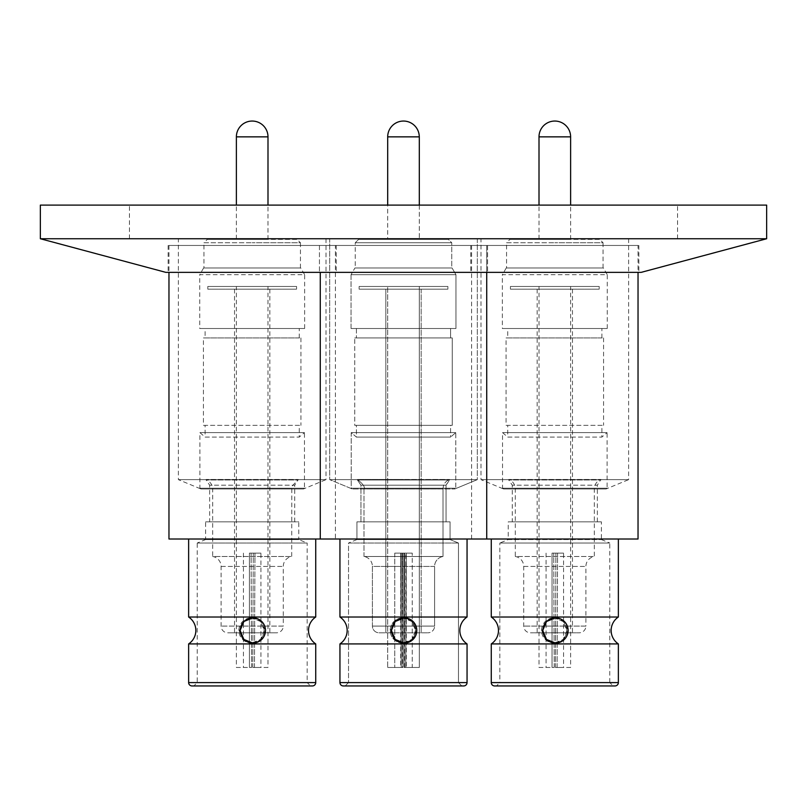 <?xml version="1.0" encoding="UTF-8"?>
<svg xmlns="http://www.w3.org/2000/svg" width="807" height="807" viewBox="0 0 807 807"><rect width="100%" height="100%" fill="white"/><g stroke="black" fill="none" stroke-linecap="round" stroke-linejoin="round"><path stroke-width="0.61" stroke-dasharray="4.04 3.03" d="M459.839 630.469A16.14 16.14 0 0 0 467.051 643.915L339.949 643.915A16.14 16.14 0 0 0 347.161 630.469M391.405 630.469L395.198 639.447L404.085 643.078L412.902 639.457L416.624 630.469L412.902 621.491L404.085 617.859L395.208 621.481L391.405 630.469M555.398 643.078L564.214 639.457L567.936 630.469L564.214 621.491L555.398 617.859M404.196 643.078L412.902 639.457L416.624 630.469L412.902 621.491L404.196 617.859A12.609 12.609 -90 0 1 416.805 630.469A12.609 12.609 -90 0 1 404.196 643.078A12.609 12.609 -90 0 1 391.587 630.469A12.609 12.609 -90 0 1 404.196 617.859M252.773 643.078L261.589 639.457L265.311 630.469L261.589 621.491L252.773 617.859M188.636 643.915L315.739 643.915M264.282 630.469L260.49 639.447L251.602 643.078L242.786 639.457L239.064 630.469L242.786 621.491L251.602 617.859L260.479 621.481L264.282 630.469M415.595 630.469L411.802 639.447L402.915 643.078L394.098 639.457L390.376 630.469L394.098 621.491L402.915 617.859L411.792 621.481L415.595 630.469L411.802 639.447L402.915 643.078L394.098 639.457L390.376 630.469L394.098 621.491L402.915 617.859L411.792 621.481L415.595 630.469M491.261 643.915L618.364 643.915M566.907 630.469L563.115 639.447L554.227 643.078L545.411 639.457L541.689 630.469L545.411 621.491L554.227 617.859L563.104 621.481L566.907 630.469M325.998 238.741L325.998 479.64L178.377 479.64L325.998 479.64L303.533 488.951L200.842 488.951L178.377 479.64L178.377 238.741L325.998 238.741L178.377 238.741M200.842 488.225L200.842 488.951L303.533 488.951L303.533 488.225L200.842 488.225L303.533 488.225M199.904 488.225L304.471 488.225L304.471 432.613L199.904 432.613L304.471 432.613L299.266 437.091L205.109 437.091L199.904 432.613L199.904 488.225L304.471 488.225M299.266 425.35L205.109 425.35L205.109 437.091L299.266 437.091L299.266 425.35L205.109 425.35M203.435 337.921L300.94 337.921L203.435 337.921L203.435 425.35L300.94 425.35L203.435 425.35M300.94 337.921L300.94 425.35M205.109 337.921L299.266 337.921L205.109 337.921L205.109 328.51L299.266 328.51L205.109 328.51M299.266 337.921L299.266 328.51M300.759 267.985L203.616 267.985L300.759 267.985L304.642 274.703L199.733 274.703L199.733 328.51L304.642 328.51L199.733 328.51M203.616 267.985L199.733 274.703L304.642 274.703L304.642 328.51M203.939 267.985L300.436 267.985L203.939 267.985L203.939 242.766L252.188 242.766L203.939 242.766L207.298 239.397L252.188 239.397L207.298 239.397M300.436 267.985L300.436 242.766L252.188 242.766L300.436 242.766L297.077 239.397L252.188 239.397L297.077 239.397M236.38 239.397L267.995 239.397L236.38 239.397L236.38 205.109M267.995 239.397L267.995 205.109M339.949 539.005L467.051 539.005L467.051 617.022L339.949 617.022L467.051 617.022L339.949 617.022L339.949 539.005L467.051 539.005M339.949 643.915L339.949 682.591L467.051 682.591L339.949 682.591L467.051 682.591L467.051 643.915M415.413 630.469A12.609 12.609 90 0 0 402.804 617.859A12.609 12.609 90 0 0 390.195 630.469A12.609 12.609 90 0 0 402.804 643.078A12.609 12.609 90 0 0 415.413 630.469A12.609 12.609 90 0 0 402.804 617.859A12.609 12.609 90 0 0 390.195 630.469A12.609 12.609 90 0 0 402.804 643.078A12.609 12.609 90 0 0 415.413 630.469M403.5 685.95L345.164 685.95L461.836 685.95L345.164 685.95L348.523 682.591L403.5 682.591L348.523 682.591L403.5 682.591L348.523 682.591L345.164 685.95M458.477 543.04L458.477 682.591L403.5 682.591L458.477 682.591L403.5 682.591L458.477 682.591L461.836 685.95L458.477 682.591L458.477 543.04L348.523 543.04L348.523 682.591L348.523 543.04L458.477 543.04L348.523 543.04L458.477 543.04L450.074 539.56L458.477 543.04M356.926 539.56L348.523 543.04L356.926 539.56L450.074 539.56L356.926 539.56L450.074 539.56L356.926 539.56L356.926 521.847L450.074 521.847L450.074 539.56L450.074 521.847L356.926 521.847L356.926 539.56M360.961 521.847L360.961 485.199L446.039 485.199L449.57 479.459L403.5 479.459L449.57 479.459L403.5 479.459L449.57 479.459L449.57 479.983L357.43 479.983L449.57 479.983L357.43 479.983L357.43 479.459L403.5 479.459L357.43 479.459L403.5 479.459L357.43 479.459L357.43 479.983L449.57 479.983L446.039 485.199L360.961 485.199L357.43 479.983L360.961 485.199L446.039 485.199L360.961 485.199L360.961 521.847L446.039 521.847L446.039 485.199L446.039 521.847L360.961 521.847M363.987 488.911L363.987 556.487L443.013 556.487A10.088 10.088 0 0 0 434.6 566.433L434.6 626.091L372.4 626.091L434.6 626.091A6.728 6.728 0 0 1 427.881 632.809A6.728 6.728 0 0 0 434.6 626.091L434.6 566.433L372.4 566.433L372.4 626.091A6.728 6.728 0 0 0 379.119 632.809L427.881 632.809L379.119 632.809A6.728 6.728 0 0 1 372.4 626.091L372.4 566.433L434.6 566.433A10.088 10.088 0 0 1 443.013 556.487L363.987 556.487A10.088 10.088 0 0 1 372.4 566.433A10.088 10.088 0 0 0 363.987 556.487L443.013 556.487L363.987 556.487L363.987 488.911L443.013 488.911L443.013 556.487L443.013 488.911L363.987 488.911C365.299 487.246 363.11 484.099 357.43 479.459C363.11 484.099 365.299 487.246 363.987 488.911M421.153 289.168L421.153 632.809L385.847 632.809L421.153 632.809L385.847 632.809L421.153 632.809L421.153 289.168L385.847 289.168L385.847 632.809L385.847 289.168L421.153 289.168M447.885 286.475L447.885 289.168L359.115 289.168L447.885 289.168L359.115 289.168L447.885 289.168L447.885 286.475L359.115 286.475L359.115 289.168L359.115 286.475L447.885 286.475M404.095 667.46L419.307 667.46L419.307 286.475L387.693 286.475L419.307 286.475L387.693 286.475L419.307 286.475L419.307 667.46L406.264 667.46L406.264 553.128L405.77 667.46L406.264 553.128L412.246 553.128L412.246 667.46L405.77 667.46L419.307 667.46L404.095 667.46L404.589 553.128L400.736 553.128L401.23 667.46L401.23 553.128L394.754 553.128L406.264 553.128L402.905 553.128L402.905 667.46L387.693 667.46L387.693 286.475L387.693 667.46L400.736 667.46L400.736 553.128L404.095 553.128L404.095 667.46L412.246 667.46L405.77 667.46L405.77 553.128L412.246 553.128L404.095 553.128L404.095 667.46M486.722 272.363L486.722 245.459L320.278 245.459L486.722 245.459L320.278 245.459L486.722 245.459L486.722 539.005L168.966 539.005M320.278 272.363L320.278 539.005M477.31 238.741L477.31 479.64L329.69 479.64L477.31 479.64L329.69 479.64L477.31 479.64L454.845 488.951L352.155 488.951L329.69 479.64L329.69 238.741L477.31 238.741L477.31 479.64L454.845 488.951L454.845 488.225L352.155 488.225L454.845 488.225L352.155 488.225L454.845 488.225L454.845 488.951L352.155 488.951L454.845 488.951L352.155 488.951L352.155 488.225L352.155 488.951L329.69 479.64L329.69 238.741L477.31 238.741M351.216 488.225L455.784 488.225L455.784 432.613L351.216 432.613L455.784 432.613L351.216 432.613L455.784 432.613L450.578 437.091L356.422 437.091L351.216 432.613L351.216 488.225L455.784 488.225L455.784 432.613L450.578 437.091L356.422 437.091L450.578 437.091L450.578 425.35L356.422 425.35L356.422 437.091L351.216 432.613L351.216 488.225L455.784 488.225L351.216 488.225M452.253 337.921L354.747 337.921L354.747 425.35L452.253 425.35L354.747 425.35L452.253 425.35L354.747 425.35L354.747 337.921L452.253 337.921L452.253 425.35L452.253 337.921L354.747 337.921L452.253 337.921M450.578 337.921L356.422 337.921L356.422 328.51L450.578 328.51L356.422 328.51L450.578 328.51L356.422 328.51L356.422 337.921L450.578 337.921L450.578 328.51L450.578 337.921L356.422 337.921L450.578 337.921M455.955 274.703L351.045 274.703L351.045 328.51L455.955 328.51L351.045 328.51L455.955 328.51L351.045 328.51L351.045 274.703L455.955 274.703L455.955 328.51L455.955 274.703L351.045 274.703L455.955 274.703L452.071 267.985L354.929 267.985L351.045 274.703L354.929 267.985L452.071 267.985L354.929 267.985L452.071 267.985L455.955 274.703M451.749 267.985L355.251 267.985L355.251 242.766L403.5 242.766L355.251 242.766L403.5 242.766L355.251 242.766L358.611 239.397L403.5 239.397L358.611 239.397L403.5 239.397L358.611 239.397L355.251 242.766L355.251 267.985L451.749 267.985L451.749 242.766L403.5 242.766L451.749 242.766L403.5 242.766L451.749 242.766L448.389 239.397L403.5 239.397L448.389 239.397L403.5 239.397L448.389 239.397L451.749 242.766L451.749 267.985L355.251 267.985L451.749 267.985M419.307 205.109L419.307 239.397L387.693 239.397L419.307 239.397L387.693 239.397L387.693 136.857L419.307 136.857L387.693 136.857A15.807 15.767 90 0 1 403.5 121.05A15.807 15.767 90 0 1 419.267 136.857A15.807 15.807 0 0 0 403.5 121.05A15.807 15.807 0 0 0 387.693 136.857L419.307 136.857L419.307 239.397L387.693 239.397L387.693 205.109M491.261 539.005L618.364 539.005L491.261 539.005M618.364 617.022L491.261 617.022M566.726 630.469A12.609 12.609 90 0 0 554.116 617.859A12.609 12.609 90 0 0 541.507 630.469A12.609 12.609 90 0 0 554.116 643.078A12.609 12.609 90 0 0 566.726 630.469M554.812 685.95L496.476 685.95L499.836 682.591L554.812 682.591L499.836 682.591L499.836 543.04L609.789 543.04L609.789 682.591L554.812 682.591L609.789 682.591L613.149 685.95L554.812 685.95L613.149 685.95M601.386 539.56L609.789 543.04L499.836 543.04L508.239 539.56L601.386 539.56L508.239 539.56L508.239 521.847L601.386 521.847L601.386 539.56M512.274 521.847L597.351 521.847L512.274 521.847L512.274 485.199L597.351 485.199L600.882 479.459L554.812 479.459L600.882 479.459C596.726 481.254 594.547 484.402 594.325 488.911L594.325 556.487A10.088 10.088 0 0 0 585.912 566.433L585.912 626.091L523.713 626.091L585.912 626.091A6.728 6.728 0 0 1 579.194 632.809L530.431 632.809L579.194 632.809M597.351 521.847L597.351 485.199L512.274 485.199L508.743 479.983L600.882 479.983L508.743 479.983L508.743 479.459L554.812 479.459L508.743 479.459C512.899 481.254 515.078 484.402 515.3 488.911L515.3 556.487L594.325 556.487L515.3 556.487A10.088 10.088 0 0 1 523.713 566.433L523.713 626.091A6.728 6.728 0 0 0 530.431 632.809M572.466 289.168L537.159 289.168L572.466 289.168L572.466 632.809L537.159 632.809L572.466 632.809M537.159 289.168L537.159 632.809M599.197 286.475L510.428 286.475L599.197 286.475L599.197 289.168L510.428 289.168L599.197 289.168M510.428 286.475L510.428 289.168M555.408 667.46L555.902 553.128L555.408 667.46L570.62 667.46L570.62 286.475L539.005 286.475L570.62 286.475M554.217 667.46L553.723 553.128L554.217 667.46L539.005 667.46L539.005 286.475M539.005 667.46L552.049 667.46L552.049 553.128L552.049 667.46M555.408 553.128L552.049 553.128M555.902 667.46L563.558 667.46L557.082 667.46L557.576 553.128L557.082 667.46M557.082 553.128L563.558 553.128L563.558 667.46M563.558 553.128L555.902 553.128M638.034 245.459L471.591 245.459L638.034 245.459L638.034 272.363M471.591 245.459L471.591 539.005L486.722 539.005M628.623 238.741L628.623 479.64L481.002 479.64L628.623 479.64L606.158 488.951L503.467 488.951L481.002 479.64L481.002 238.741L628.623 238.741L481.002 238.741M503.467 488.225L503.467 488.951L606.158 488.951L606.158 488.225L503.467 488.225L606.158 488.225M502.529 488.225L607.096 488.225L607.096 432.613L502.529 432.613L607.096 432.613L601.891 437.091L507.734 437.091L502.529 432.613L502.529 488.225L607.096 488.225M601.891 425.35L507.734 425.35L507.734 437.091L601.891 437.091L601.891 425.35L507.734 425.35M506.06 337.921L603.565 337.921L506.06 337.921L506.06 425.35L603.565 425.35L506.06 425.35M603.565 337.921L603.565 425.35M507.734 337.921L601.891 337.921L507.734 337.921L507.734 328.51L601.891 328.51L507.734 328.51M601.891 337.921L601.891 328.51M603.384 267.985L506.241 267.985L603.384 267.985L607.268 274.703L502.358 274.703L502.358 328.51L607.268 328.51L502.358 328.51M506.241 267.985L502.358 274.703L607.268 274.703L607.268 328.51M506.564 267.985L603.061 267.985L506.564 267.985L506.564 242.766L554.812 242.766L506.564 242.766L509.923 239.397L554.812 239.397L509.923 239.397M603.061 267.985L603.061 242.766L554.812 242.766L603.061 242.766L599.702 239.397L554.812 239.397L599.702 239.397M539.005 239.397L570.62 239.397L539.005 239.397L539.005 205.109M570.62 239.397L570.62 205.109M356.926 521.847L450.074 521.847L356.926 521.847M387.693 667.46L401.23 667.46L394.754 667.46L401.23 667.46L401.23 553.128L394.754 553.128L402.905 553.128L402.905 667.46L394.754 667.46L402.411 667.46L402.411 553.128L402.905 667.46L387.693 667.46M404.589 667.46L404.589 553.128L412.246 553.128L412.246 667.46L404.589 667.46M450.578 425.35L356.422 425.35L356.422 437.091L450.578 437.091L450.578 425.35L356.422 425.35L450.578 425.35M40.35 205.109L766.65 205.109M766.65 238.741L40.35 238.741M165.839 272.363L641.162 272.363M403.5 245.459L487.559 245.459L403.5 245.459M554.812 272.363L638.872 272.363L554.812 272.363M554.812 245.459L638.872 245.459L554.812 245.459M252.188 272.363L168.128 272.363L252.188 272.363M252.188 245.459L168.128 245.459L252.188 245.459M188.636 539.005L315.739 539.005L188.636 539.005M315.739 617.022L188.636 617.022M264.101 630.469A12.609 12.609 90 0 0 251.491 617.859A12.609 12.609 90 0 0 238.882 630.469A12.609 12.609 90 0 0 251.491 643.078A12.609 12.609 90 0 0 264.101 630.469M252.188 685.95L193.851 685.95L310.524 685.95L307.164 682.591L197.211 682.591L307.164 682.591L307.164 543.04L197.211 543.04L197.211 682.591L193.851 685.95M197.211 543.04L307.164 543.04L298.761 539.56L205.614 539.56L197.211 543.04M205.614 539.56L298.761 539.56L298.761 521.847L205.614 521.847L205.614 539.56M205.614 521.847L298.761 521.847M209.649 521.847L294.726 521.847L209.649 521.847L209.649 485.199L294.726 485.199L298.257 479.459L252.188 479.459L298.257 479.459L292.073 486.197L291.811 487.388L291.7 556.487A10.088 10.088 0 0 0 283.287 566.433L283.287 626.091L221.088 626.091L283.287 626.091A6.728 6.728 0 0 1 276.569 632.809L227.806 632.809L276.569 632.809M294.726 521.847L294.726 485.199L209.649 485.199L206.118 479.983L298.257 479.983L206.118 479.983L206.118 479.459L252.188 479.459L206.118 479.459C214.117 483.958 212.614 490.212 212.675 488.911L212.675 556.487L291.7 556.487L212.675 556.487A10.088 10.088 0 0 1 221.088 566.433L221.088 626.091A6.728 6.728 0 0 0 227.806 632.809M269.841 289.168L234.534 289.168L269.841 289.168L269.841 632.809L234.534 632.809L269.841 632.809M234.534 289.168L234.534 632.809M296.572 286.475L207.803 286.475L296.572 286.475L296.572 289.168L207.803 289.168L296.572 289.168M207.803 286.475L207.803 289.168M252.783 667.46L253.277 553.128L252.783 667.46L267.995 667.46L267.995 286.475L236.38 286.475L267.995 286.475M251.592 667.46L251.098 553.128L251.592 667.46L236.38 667.46L236.38 286.475M236.38 667.46L249.424 667.46L249.424 553.128L249.424 667.46M252.783 553.128L249.424 553.128M253.277 667.46L260.933 667.46L254.457 667.46L254.951 553.128L254.457 667.46M254.457 553.128L260.933 553.128L260.933 667.46M260.933 553.128L253.277 553.128M335.409 245.459L168.966 245.459L335.409 245.459L335.409 539.005M168.966 245.459L168.966 272.363M312.38 685.95L191.995 685.95M267.995 667.46L254.951 667.46M251.592 553.128L254.951 553.128M251.098 667.46L249.918 667.46M249.918 553.128L251.098 553.128M403.5 205.109L129.453 205.109L403.5 205.109M403.5 238.741L129.453 238.741L403.5 238.741M463.692 685.95L343.308 685.95L463.692 685.95M638.034 539.005L471.591 539.005M615.005 685.95L494.62 685.95M601.386 521.847L508.239 521.847M570.62 667.46L557.576 667.46M554.217 553.128L557.576 553.128M553.723 667.46L552.543 667.46M552.543 553.128L553.723 553.128M236.38 136.857L267.995 136.857M554.812 488.911L515.3 488.911L554.812 488.911M523.713 566.433L585.912 566.433L523.713 566.433M539.005 136.857L570.62 136.857M387.693 136.857L387.733 136.857A15.807 15.767 90 0 1 403.5 121.05M252.188 488.911L291.7 488.911L252.188 488.911M221.088 566.433L283.287 566.433L221.088 566.433M315.739 682.591L188.636 682.591M618.364 682.591L491.261 682.591M443.013 488.911C443.235 484.402 445.414 481.254 449.57 479.459C445.414 481.254 443.235 484.402 443.013 488.911M677.547 238.741L677.547 205.109M487.559 245.459L487.559 272.363L487.559 245.459M638.872 245.459L638.872 272.363M336.247 245.459L336.247 272.363M243.442 553.128L243.442 667.46M168.128 245.459L168.128 272.363M319.441 245.459L319.441 272.363L319.441 245.459M470.753 245.459L470.753 272.363M129.453 238.741L129.453 205.109M394.754 553.128L394.754 667.46L394.754 553.128M546.067 553.128L546.067 667.46"/><path stroke-width="1.21" d="M618.364 617.022A16.14 16.14 0 0 0 618.364 643.915L491.261 643.915A16.14 16.14 0 0 0 491.261 617.022L618.364 617.022L618.364 539.005M555.509 617.859L546.521 621.481L542.718 630.469L546.51 639.447L555.509 643.078A12.609 12.609 -90 0 1 542.899 630.469A12.609 12.609 -90 0 1 555.509 617.859A12.609 12.609 -90 0 1 568.118 630.469A12.609 12.609 -90 0 1 555.509 643.078M459.839 630.469A16.14 16.14 0 0 0 467.051 643.915L339.949 643.915A16.14 16.14 0 0 0 339.949 617.022L467.051 617.022A16.14 16.14 0 0 0 459.839 630.469A16.14 16.14 0 0 1 467.051 617.022L467.051 539.005M404.196 617.859L395.208 621.481L391.405 630.469L395.198 639.447L404.196 643.078A12.609 12.609 -90 0 1 391.587 630.469A12.609 12.609 -90 0 1 404.196 617.859A12.609 12.609 -90 0 1 416.805 630.469A12.609 12.609 -90 0 1 404.196 643.078M315.739 617.022A16.14 16.14 0 0 0 315.739 643.915L188.636 643.915A16.14 16.14 0 0 0 188.636 617.022L315.739 617.022L315.739 539.005M252.884 617.859L243.896 621.481L240.093 630.469L243.885 639.447L252.884 643.078A12.609 12.609 -90 0 1 240.274 630.469A12.609 12.609 -90 0 1 252.884 617.859A12.609 12.609 -90 0 1 265.493 630.469A12.609 12.609 -90 0 1 252.884 643.078M267.995 205.109L267.995 136.857L236.38 136.857L236.38 205.109M339.949 643.915L339.949 682.591A3.359 3.359 0 0 0 343.308 685.95L463.692 685.95A3.359 3.359 0 0 0 467.051 682.591A3.359 3.359 0 0 1 463.692 685.95L343.308 685.95A3.359 3.359 0 0 1 339.949 682.591L467.051 682.591L467.051 643.915M491.261 539.005L491.261 617.022M491.261 643.915L491.261 682.591A3.359 3.359 0 0 0 494.62 685.95L615.005 685.95A3.359 3.359 0 0 0 618.364 682.591L618.364 643.915M496.476 685.95L554.812 685.95M320.278 272.363L320.278 539.005L638.034 539.005L638.034 272.363M570.62 205.109L570.62 136.857L539.005 136.857L539.005 205.109M339.949 539.005L339.949 617.022A16.14 16.14 0 0 1 347.161 630.469M403.5 685.95L345.164 685.95M486.722 272.363L486.722 539.005M419.307 205.109L419.307 136.857L387.693 136.857L387.693 205.109M766.65 238.741L641.162 272.363L165.839 272.363L40.35 238.741L766.65 238.741L766.65 205.109L40.35 205.109L40.35 238.741M188.636 539.005L188.636 617.022M188.636 643.915L188.636 682.591A3.359 3.359 0 0 0 191.995 685.95L312.38 685.95A3.359 3.359 0 0 0 315.739 682.591L315.739 643.915M168.966 272.363L168.966 539.005L320.278 539.005M252.188 685.95L310.524 685.95M491.261 682.591L618.364 682.591M403.5 121.05L403.5 121.05A15.807 15.767 90 0 1 419.267 136.857A15.807 15.807 0 0 0 403.5 121.05L403.5 121.05A15.807 15.807 0 0 0 387.693 136.857M188.636 682.591L315.739 682.591M267.995 136.857A15.807 15.807 0 0 0 252.188 121.05A15.807 15.807 0 0 0 236.38 136.857M570.62 136.857A15.807 15.807 0 0 0 554.812 121.05A15.807 15.807 0 0 0 539.005 136.857"/></g></svg>
